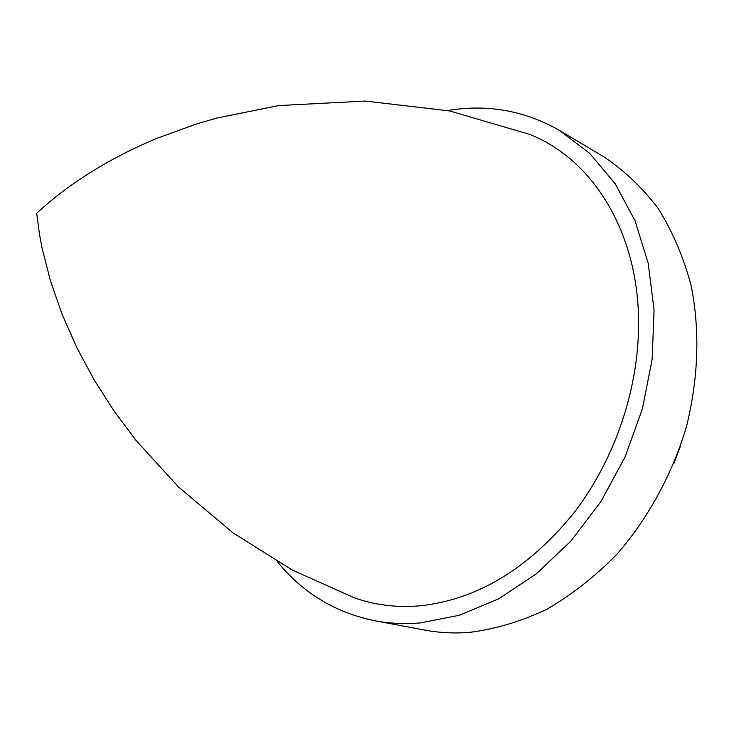 <?xml version="1.0" encoding="UTF-8"?>
<svg xmlns="http://www.w3.org/2000/svg" width="734" height="734" viewBox="0 0 734 734"><rect width="100%" height="100%" fill="white"/><g stroke="black" fill="none" stroke-linecap="round" stroke-linejoin="round"><path stroke-width="1.1" d="M354.449 597.861C375.092 605.165 397.066 607.807 420.398 605.779C477.513 599.485 528.709 568.501 573.988 512.837C615.927 458.245 640.048 385.075 638.534 317.684C636.892 229.164 590.806 158.003 529.306 134.304L449.722 110.944L365.293 101.063L278.764 105.568L216.805 118.064L196.088 124.092L155.7 138.799C108.338 158.893 68.666 183.711 36.7 213.255L39.324 233.384L42.003 247.808L50.462 280.902L62.133 314.381L76.767 347.503L94.09 379.744L113.871 410.746L135.854 440.198L178.573 487.018L232.926 532.792L292.059 569.923L354.449 597.861M277.461 561.804C302.903 593.026 335.374 612.688 374.872 620.762C389.497 623.505 404.608 624.221 420.215 622.927L459.466 615.239L498.652 598.806L536.279 573.887L570.823 541.16L600.843 501.717L625.038 457.034L642.378 408.875L652.159 359.192L654.077 310.014L648.205 263.258L634.983 220.659L615.156 183.674L589.714 153.406L559.767 130.597C524.773 110.586 487.413 103.898 447.676 110.531M374.872 620.762L424.894 630.111C439.345 632.818 454.245 633.57 469.613 632.378C495.377 629.102 521.057 621.441 546.637 609.385C571.749 594.852 595.246 576.401 617.138 554.032C648.296 518.076 672.261 474.164 686.446 426.702C698.456 377.992 700.062 331.089 691.254 285.985C683.629 257.432 672.647 231.65 658.306 208.639C642.323 187.574 624.056 170.233 603.504 156.617L559.767 130.597M673.849 463.585L680.455 446.079"/></g></svg>
